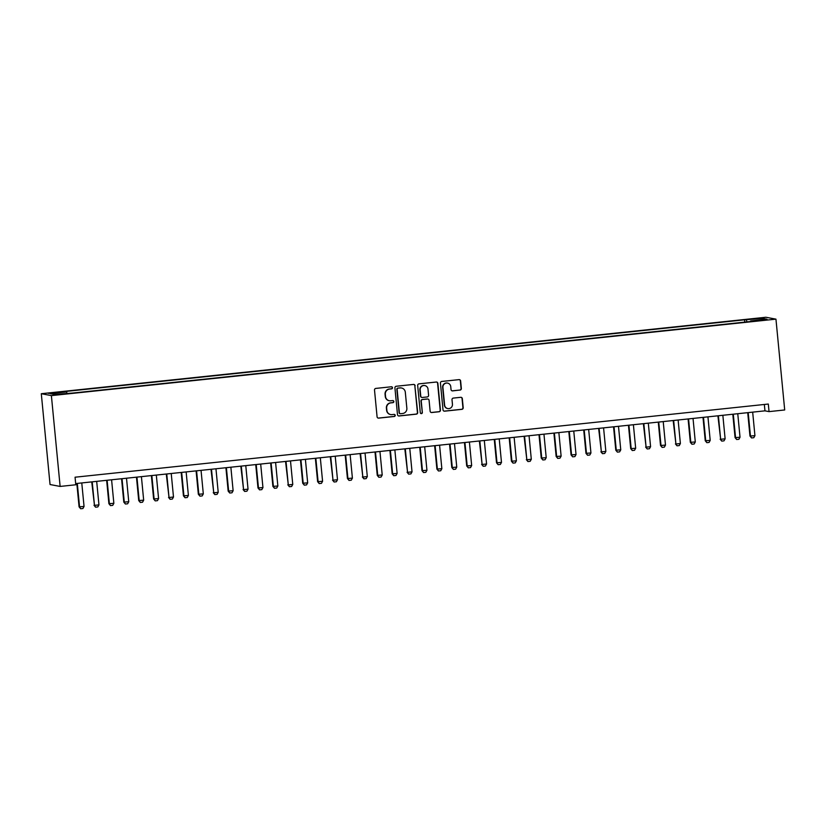 <?xml version="1.0" encoding="UTF-8"?>
<svg xmlns="http://www.w3.org/2000/svg" width="826" height="826" viewBox="0 0 826 826"><rect width="100%" height="100%" fill="white"/><g stroke="black" fill="none" stroke-linecap="round" stroke-linejoin="round"><path stroke-width="1.24" d="M392.495 387.704A1.043 1.032 100.6 0 0 391.369 386.774L375.82 388.416A1.497 1.466 100.6 0 0 374.508 390.048L377.079 416.8A1.497 1.466 100.6 0 0 378.69 418.121L394.229 416.49A1.043 1.032 100.6 0 0 394.322 414.415A1.043 1.032 100.6 0 0 394.033 414.404L392.02 414.621A4.78 4.698 100.6 0 1 386.878 410.357L386.661 408.127A4.78 4.698 100.6 0 1 390.894 402.881L392.908 402.665A1.043 1.032 100.6 0 0 393 400.6A1.043 1.032 100.6 0 0 392.701 400.589L390.688 400.796A4.78 4.698 100.6 0 1 385.546 396.542L385.339 394.312A4.78 4.698 100.6 0 1 389.562 389.067L391.576 388.85A1.043 1.032 100.6 0 0 392.495 387.704M389.345 400.744L389.077 400.693A4.78 4.698 100.6 0 1 385.277 396.49L385.061 394.26A4.78 4.698 100.6 0 1 389.283 389.015L391.297 388.798A1.043 1.032 100.6 0 0 391.524 386.764M378.132 418.08A1.497 1.466 100.6 0 0 378.411 418.08L393.961 416.438A1.043 1.032 100.6 0 0 394.188 414.404M390.677 414.559L390.409 414.507A4.78 4.698 100.6 0 1 386.609 410.305L386.392 408.075A4.78 4.698 100.6 0 1 390.615 402.83L392.629 402.613A1.043 1.032 100.6 0 0 392.856 400.579M754.623 318.64L760.343 318.34L754.623 318.64M460.03 390.109A1.497 1.466 100.6 0 0 461.342 388.468L460.629 380.962A1.497 1.466 100.6 0 0 459.019 379.63L441.745 381.457A1.497 1.466 100.6 0 0 440.434 383.099L443.004 409.841A1.497 1.466 100.6 0 0 444.615 411.172L461.879 409.345A1.497 1.466 100.6 0 0 463.2 407.703L462.323 398.648A1.497 1.466 100.6 0 0 460.722 397.316L453.329 398.091A1.497 1.466 100.6 0 0 452.008 399.732L452.441 404.224A3.996 3.934 100.6 0 1 447.785 408.571A3.996 3.934 100.6 0 1 444.615 405.05L442.922 387.446A3.996 3.934 100.6 0 1 447.568 383.109A3.996 3.934 100.6 0 1 450.748 386.62L451.027 389.552A1.497 1.466 100.6 0 0 452.638 390.884L459.752 390.058A1.497 1.466 100.6 0 0 461.073 388.416L460.35 380.91A1.497 1.466 100.6 0 0 459.297 379.63M51.388 395.613L60.133 486.431L75.785 484.779L75.063 477.211L768.314 404.048L769.047 411.616L784.7 409.964L775.955 319.146L51.388 395.613L41.3 393.713L765.867 317.256L775.955 319.146M415.117 385.763A1.497 1.466 100.6 0 0 413.506 384.431L396.243 386.258A1.497 1.466 100.6 0 0 394.921 387.9L397.492 414.642A1.497 1.466 100.6 0 0 399.103 415.974L416.366 414.146A1.497 1.466 100.6 0 0 417.688 412.504L414.838 385.711A1.497 1.466 100.6 0 0 413.785 384.431M418.999 383.853L436.262 382.035A1.497 1.466 100.6 0 1 437.873 383.367L440.444 410.109A1.497 1.466 100.6 0 1 439.122 411.751L431.73 412.525A1.497 1.466 100.6 0 1 430.129 411.193L429.086 400.352A1.497 1.466 100.6 0 0 427.476 399.02L422.571 399.536A1.497 1.466 100.6 0 0 421.25 401.178L422.344 412.473A1.043 1.032 100.6 0 1 421.126 413.609A1.043 1.032 100.6 0 1 420.289 412.68L417.677 385.494A1.497 1.466 100.6 0 1 418.999 383.853M53.989 393.083L61.124 392.123L52.296 392.763L48.445 393.372L53.989 393.083M744.784 322.13L744.567 319.817L64.727 391.555L66.638 391.916L66.947 393.093M744.567 319.817L762.873 318.444L767.024 319.218L750.617 320.953L752.527 321.304L72.688 393.052L54.382 394.425L50.231 393.641L66.638 391.916M60.133 486.431L50.045 484.532L41.3 393.713M75.672 483.582L764.959 410.842L769.047 411.616M764.339 404.472L764.959 410.842M750.617 320.953L750.576 321.51M746.941 321.903L746.477 320.168M762.873 318.444L762.068 319.745M398.545 415.922A1.497 1.466 100.6 0 0 398.824 415.922L416.097 414.094A1.497 1.466 100.6 0 0 417.419 412.463L414.838 385.711M398.049 388.168A1.043 1.032 100.6 0 0 397.12 389.314L399.381 412.793A1.043 1.032 100.6 0 0 400.507 413.723L402.634 413.496A4.78 4.698 100.6 0 0 406.857 408.25L405.308 392.205A4.78 4.698 100.6 0 0 400.166 387.941L397.771 388.117A1.043 1.032 100.6 0 0 396.852 389.263L397.12 389.314M400.218 413.712L399.939 413.661A1.043 1.032 100.6 0 1 399.113 412.742L396.852 389.263M401.508 388.003L401.24 387.952A4.78 4.698 100.6 0 0 399.898 387.89L400.166 387.941M397.771 388.117L399.898 387.89M431.182 412.484A1.497 1.466 100.6 0 0 431.461 412.473L438.854 411.699A1.497 1.466 100.6 0 0 440.175 410.057L437.594 383.316A1.497 1.466 100.6 0 0 436.541 382.035M427.899 399.041L427.62 398.989A1.497 1.466 100.6 0 0 427.207 398.968L422.303 399.485A1.497 1.466 100.6 0 0 420.981 401.126L422.344 412.473M420.992 413.568A1.043 1.032 100.6 0 0 422.065 412.422M428.002 389.098A3.996 3.934 100.6 0 0 424.822 385.577A3.996 3.934 100.6 0 0 420.166 389.924L420.764 396.129A1.497 1.466 100.6 0 0 422.375 397.461L427.279 396.945A1.497 1.466 100.6 0 0 428.591 395.303L428.002 389.098M424.822 385.577L424.554 385.525A3.996 3.934 100.6 0 0 419.897 389.872L420.166 389.924M421.952 397.44L421.683 397.389A1.497 1.466 100.6 0 1 420.496 396.077L419.897 389.872M452.08 390.843A1.497 1.466 100.6 0 0 452.359 390.832L459.752 390.058M447.568 383.109L447.3 383.058A3.996 3.934 100.6 0 0 442.643 387.394L442.922 387.446M447.785 408.571L447.516 408.519A3.996 3.934 100.6 0 1 444.336 404.998L442.643 387.394M444.058 411.121A1.497 1.466 100.6 0 0 444.336 411.121L461.61 409.293A1.497 1.466 100.6 0 0 462.921 407.652L462.054 398.597A1.497 1.466 100.6 0 0 461.001 397.306M76.828 483.468L79.079 506.844L84.046 506.462L81.774 482.942M84.046 506.462L82.91 508.517L80.669 508.744L79.079 506.844M77.303 483.416L79.564 506.937L80.669 508.744M91.738 481.888L94.474 505.367L98.955 504.892L96.683 481.372M98.955 504.892L97.819 506.937L95.579 507.174L93.988 505.275M92.213 481.837L94.474 505.367L95.579 507.174M106.647 480.319L108.898 503.695L113.854 503.313L111.593 479.792M113.854 503.313L112.728 505.367L110.488 505.605L108.898 503.695M107.122 480.267L109.383 503.788L110.488 505.605M121.556 478.75L123.807 502.125L128.763 501.743L126.502 478.223M128.763 501.743L127.638 503.788L125.397 504.025L123.807 502.125M122.031 478.698L124.292 502.218L125.397 504.025M136.466 477.17L138.716 500.556L143.672 500.174L141.411 476.654M143.672 500.174L142.547 502.218L140.306 502.456L138.716 500.556M136.94 477.118L139.202 500.639L140.306 502.456M151.375 475.6L153.626 498.976L158.582 498.594L156.321 475.074M158.582 498.594L157.456 500.649L155.216 500.876L153.626 498.976M151.85 475.549L154.111 499.069L155.216 500.876M166.274 474.021L169.02 497.5L173.491 497.025L171.23 473.505M173.491 497.025L172.355 499.069L170.125 499.307L168.535 497.407M166.759 473.979L169.02 497.5L170.125 499.307M181.183 472.451L183.434 495.827L188.4 495.455L186.139 471.925M188.4 495.455L187.265 497.5L185.034 497.737L183.434 495.827M181.668 472.4L183.93 495.92L185.034 497.737M196.092 470.882L198.343 494.258L203.31 493.876L201.048 470.355M203.31 493.876L202.174 495.92L199.944 496.158L198.343 494.258M196.578 470.83L198.839 494.351L199.944 496.158M211.002 469.302L213.748 492.781L218.219 492.306L215.958 468.786M218.219 492.306L217.083 494.351L214.853 494.588L213.253 492.688M211.487 469.251L213.748 492.781L214.853 494.588M225.911 467.733L228.162 491.109L233.128 490.727L230.867 467.206M233.128 490.727L231.992 492.781L229.762 493.019L228.162 491.109M226.386 467.681L228.657 491.202L229.762 493.019M240.82 466.153L243.567 489.632L248.037 489.157L245.776 465.637M248.037 489.157L246.902 491.202L244.672 491.439L243.071 489.539M241.295 466.112L243.567 489.632L244.672 491.439M255.73 464.584L257.98 487.959L262.947 487.588L260.686 464.067M262.947 487.588L261.811 489.632L259.581 489.87L257.98 487.959M256.205 464.532L258.476 488.052L259.581 489.87M270.639 463.014L272.89 486.39L277.856 486.008L275.595 462.488M277.856 486.008L276.72 488.063L274.49 488.29L272.89 486.39M271.114 462.963L273.385 486.483L274.49 488.29M285.548 461.435L288.295 484.914L292.765 484.439L290.494 460.918M292.765 484.439L291.63 486.483L289.389 486.72L287.799 484.821M286.023 461.383L288.295 484.914L289.389 486.72M300.457 459.865L302.708 483.241L307.675 482.869L305.403 459.339M307.675 482.869L306.539 484.914L304.298 485.151L302.708 483.241M300.932 459.814L303.204 483.334L304.298 485.151M315.367 458.296L317.618 481.672L322.584 481.29L320.312 457.769M322.584 481.29L321.448 483.334L319.208 483.571L317.618 481.672M315.842 458.244L318.113 481.764L319.208 483.571M330.276 456.716L333.012 480.195L337.493 479.72L335.222 456.2M337.493 479.72L336.358 481.764L334.117 482.002L332.527 480.102M330.751 456.664L333.012 480.195L334.117 482.002M345.185 455.147L347.436 478.522L352.403 478.14L350.131 454.62M352.403 478.14L351.267 480.195L349.026 480.433L347.436 478.522M345.66 455.095L347.922 478.615L349.026 480.433M360.095 453.567L362.831 477.046L367.312 476.571L365.04 453.051M367.312 476.571L366.176 478.615L363.936 478.853L362.346 476.953M360.57 453.526L362.831 477.046L363.936 478.853M375.004 451.998L377.255 475.373L382.221 475.002L379.95 451.471M382.221 475.002L381.085 477.046L378.845 477.283L377.255 475.373M375.479 451.946L377.74 475.466L378.845 477.283M389.913 450.428L392.164 473.804L397.12 473.422L394.859 449.902M397.12 473.422L395.995 475.477L393.754 475.704L392.164 473.804M390.388 450.376L392.649 473.897L393.754 475.704M404.823 448.848L407.559 472.327L412.029 471.852L409.768 448.332M412.029 471.852L410.904 473.897L408.663 474.134L407.073 472.235M405.298 448.797L407.559 472.327L408.663 474.134M419.732 447.279L421.983 470.655L426.939 470.283L424.678 446.752M426.939 470.283L425.813 472.327L423.573 472.565L421.983 470.655M420.207 447.227L422.468 470.748L423.573 472.565M434.641 445.71L436.892 469.085L441.848 468.703L439.587 445.183M441.848 468.703L440.723 470.748L438.482 470.985L436.892 469.085M435.116 445.658L437.377 469.178L438.482 470.985M449.54 444.13L451.801 467.516L456.757 467.134L454.496 443.614M456.757 467.134L455.622 469.178L453.391 469.416L451.801 467.516M450.025 444.078L452.287 467.599L453.391 469.416M464.449 442.56L466.7 465.936L471.667 465.554L469.405 442.034M471.667 465.554L470.531 467.609L468.301 467.846L466.7 465.936M464.935 442.509L467.196 466.029L468.301 467.846M479.359 440.981L482.105 464.46L486.576 463.985L484.315 440.464M486.576 463.985L485.44 466.029L483.21 466.267L481.61 464.367M479.844 440.939L482.105 464.46L483.21 466.267M494.268 439.411L496.519 462.787L501.485 462.415L499.224 438.885M501.485 462.415L500.35 464.46L498.119 464.697L496.519 462.787M494.753 439.36L497.015 462.88L498.119 464.697M509.177 437.842L511.428 461.218L516.395 460.836L514.133 437.315M516.395 460.836L515.259 462.89L513.029 463.118L511.428 461.218M509.652 437.79L511.924 461.311L513.029 463.118M524.087 436.262L526.833 459.741L531.304 459.266L529.043 435.746M531.304 459.266L530.168 461.311L527.938 461.548L526.338 459.648M524.562 436.211L526.833 459.741L527.938 461.548M538.996 434.693L541.247 458.069L546.213 457.687L543.952 434.166M546.213 457.687L545.077 459.741L542.847 459.979L541.247 458.069M539.471 434.641L541.742 458.162L542.847 459.979M553.905 433.123L556.156 456.499L561.122 456.117L558.861 432.597M561.122 456.117L559.987 458.162L557.757 458.399L556.156 456.499M554.38 433.072L556.652 456.592L557.757 458.399M568.815 431.544L571.065 454.92L576.032 454.548L573.76 431.027M576.032 454.548L574.896 456.592L572.655 456.83L571.065 454.92M569.29 431.492L571.561 455.012L572.655 456.83M583.724 429.974L585.975 453.35L590.941 452.968L588.67 429.448M590.941 452.968L589.805 455.023L587.565 455.25L585.975 453.35M584.199 429.923L586.47 453.443L587.565 455.25M598.633 428.395L601.38 451.874L605.85 451.399L603.579 427.878M605.85 451.399L604.715 453.443L602.474 453.68L600.884 451.781M599.108 428.343L601.38 451.874L602.474 453.68M613.542 426.825L615.793 450.201L620.76 449.829L618.488 426.299M620.76 449.829L619.624 451.874L617.383 452.111L615.793 450.201M614.017 426.774L616.279 450.294L617.383 452.111M628.452 425.256L630.703 448.632L635.669 448.25L633.397 424.729M635.669 448.25L634.533 450.294L632.293 450.531L630.703 448.632M628.927 425.204L631.188 448.725L632.293 450.531M643.361 423.676L646.097 447.155L650.578 446.68L648.307 423.16M650.578 446.68L649.442 448.725L647.202 448.962L645.612 447.062M643.836 423.624L646.097 447.155L647.202 448.962M658.27 422.107L660.521 445.482L665.488 445.1L663.216 421.58M665.488 445.1L664.352 447.155L662.111 447.393L660.521 445.482M658.745 422.055L661.007 445.575L662.111 447.393M673.18 420.527L675.916 444.006L680.387 443.531L678.125 420.011M680.387 443.531L679.261 445.575L677.021 445.813L675.431 443.913M673.655 420.486L675.916 444.006L677.021 445.813M688.089 418.958L690.34 442.333L695.296 441.962L693.035 418.441M695.296 441.962L694.17 444.006L691.93 444.243L690.34 442.333M688.564 418.906L690.825 442.426L691.93 444.243M702.998 417.388L705.249 440.764L710.205 440.382L707.944 416.862M710.205 440.382L709.08 442.437L706.839 442.664L705.249 440.764M703.473 417.337L705.734 440.857L706.839 442.664M717.908 415.808L720.644 439.287L725.114 438.812L722.853 415.292M725.114 438.812L723.989 440.857L721.748 441.094L720.158 439.195M718.383 415.757L720.644 439.287L721.748 441.094M732.807 414.239L735.068 437.615L740.024 437.243L737.763 413.712M740.024 437.243L738.888 439.287L736.658 439.525L735.068 437.615M733.292 414.187L735.553 437.708L736.658 439.525M747.716 412.67L749.967 436.045L754.933 435.663L752.672 412.143M754.933 435.663L753.797 437.708L751.567 437.945L749.967 436.045M748.201 412.618L750.462 436.138L751.567 437.945"/></g></svg>
